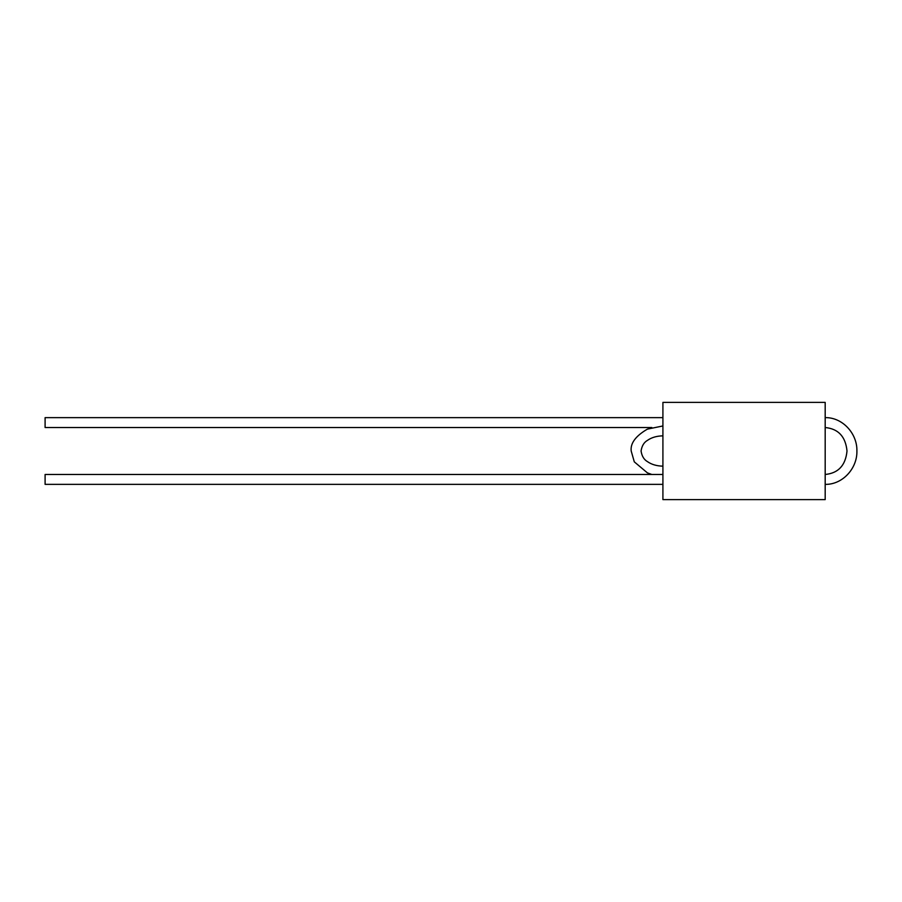 <?xml version="1.0" encoding="UTF-8"?>
<svg xmlns="http://www.w3.org/2000/svg" width="902" height="902" viewBox="0 0 902 902"><rect width="100%" height="100%" fill="white"/><g stroke="black" fill="none" stroke-linecap="round" stroke-linejoin="round"><path stroke-width="1.35" d="M662.914 451L662.914 499.607L825.183 499.607L825.183 402.393L662.914 402.393L662.914 451M825.183 484.363C842.367 484.78 857.362 468.6 856.9 451C857.362 433.4 842.367 417.22 825.183 417.637M825.183 474.475C838.319 473.212 845.591 465.387 847.012 451C845.591 436.613 838.319 428.788 825.183 427.525M662.914 484.363L45.1 484.363L45.1 474.475L662.914 474.475M651.83 427.525L45.1 427.525L45.1 417.637L662.914 417.637M662.914 425.958L647.377 429.138C635.673 435.993 630.272 443.277 631.197 451L634.286 461.835L647.377 472.862L651.83 474.475M662.914 466.154C656.724 466.03 651.582 464.519 647.478 461.644C643.96 459.625 641.829 456.085 641.074 451C641.829 445.915 643.96 442.375 647.478 440.356C651.582 437.481 656.724 435.97 662.914 435.846"/></g></svg>
